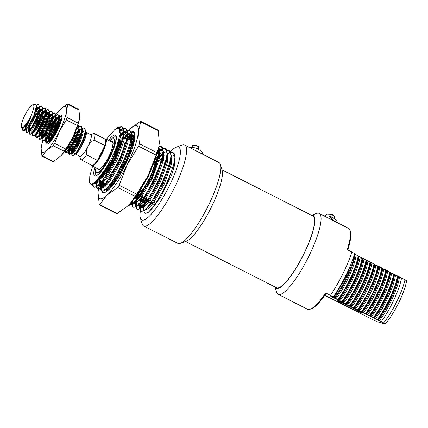 <?xml version="1.0" encoding="UTF-8"?>
<svg xmlns="http://www.w3.org/2000/svg" width="428" height="428" viewBox="0 0 428 428"><rect width="100%" height="100%" fill="white"/><g stroke="black" fill="none" stroke-linecap="round" stroke-linejoin="round"><path stroke-width="0.64" d="M122.435 169.119A18.142 4.077 -63.1 0 0 126.287 161.538M108.487 140.309A22.828 5.131 116.9 0 1 115.207 135.098A22.828 5.131 116.9 0 1 116.181 136.259A22.828 5.131 116.9 0 1 109.643 157.852A22.828 5.131 116.9 0 1 96.059 175.865A22.828 5.131 116.9 0 1 94.925 175.956A22.828 5.131 116.9 0 1 94.791 167.262M95.995 167.872A21.314 4.794 -63.1 0 0 96.198 174.929L96.728 175.196A21.314 4.794 -63.1 0 0 96.91 175.271A21.314 4.794 -63.1 0 0 97.124 175.314M116.363 137.447A21.314 4.794 -63.1 0 0 116.031 137.19A21.314 4.794 -63.1 0 0 115.849 137.115M154.208 161.854A16.628 3.74 116.9 0 1 153.952 168.402M147.007 183.452A16.628 3.74 116.9 0 1 139.175 191.493A16.628 3.74 116.9 0 1 139.154 191.482M92.625 166.16L89.784 176.031L89.607 182.323L90.961 183.938C94.353 184.259 99.564 178.77 106.599 167.471L94.181 183.607L91.196 184.682L89.816 183.013M140.427 210.731A40.815 9.175 -63.1 0 0 140.347 217.996A40.815 9.175 -63.1 0 0 142.091 220.078A40.815 9.175 -63.1 0 0 169.156 186.201A40.815 9.175 -63.1 0 0 178.358 147.018A40.815 9.175 -63.1 0 0 176.325 147.179A40.815 9.175 -63.1 0 0 170.291 151.747M170.06 151.988A40.815 9.175 -63.1 0 0 168.391 153.839M163.533 160.099A40.815 9.175 -63.1 0 0 161.955 162.383M165.647 162.694A45.352 10.192 116.9 0 1 167.947 159.344M176.325 147.179L182.055 145.14A45.352 10.192 116.9 0 1 184.313 144.958A45.352 10.192 116.9 0 1 184.703 145.113A45.352 10.192 116.9 0 1 173.672 189.331A45.352 10.192 116.9 0 1 144.017 226.139A45.352 10.192 116.9 0 1 143.621 225.979A45.352 10.192 116.9 0 1 142.08 223.828L140.347 217.996M184.703 145.113L218.847 162.463A45.352 10.192 116.9 0 1 220.388 164.62A45.352 10.192 116.9 0 1 207.398 207.51A45.352 10.192 116.9 0 1 180.418 243.302A45.352 10.192 116.9 0 1 178.16 243.484A45.352 10.192 116.9 0 1 177.77 243.329L143.621 225.979M220.388 164.62L222.121 170.446A40.815 9.175 116.9 0 1 210.426 209.051A40.815 9.175 116.9 0 1 186.148 241.264L180.418 243.302M116.705 128.298L118.738 126.902L121.632 126.64L122.124 126.891L123.81 131.444L123.125 137.26L115.298 159.189L103.212 179.851L97.193 186.276L94.23 187.293L93.475 186.94L92.352 184.586M117.898 127.908L121.868 126.779M121.317 126.511C132.279 127.795 101.559 191.337 93.737 187.041L93.475 186.94M120.252 130.438L121.584 129.507M123.419 128.609L125.26 128.512L126.062 128.892L127.747 133.445L127.063 139.261L119.241 161.19L107.155 181.857L101.131 188.277L98.172 189.294L97.413 188.941L96.321 186.833M93.732 187.041L92.817 184.409M120.728 130.722L122.199 129.679M123.537 128.994L125.811 128.785M125.26 128.512C136.216 129.796 105.502 193.338 97.68 189.042L97.413 188.941M96.273 186.314L96.83 181.226M120.589 135.901L123.211 133.29M123.815 132.766L125.522 131.508M127.362 130.61L129.197 130.513L130.005 130.893L131.685 135.446L131.005 141.261L123.178 163.191L111.093 183.858L105.069 190.278L102.11 191.295L101.356 190.941L100.259 188.834M97.675 189.042L96.765 186.565M96.749 185.987L97.557 180.439M121.054 136.179L123.125 134.066M123.82 133.434L126.137 131.685M127.474 130.995L129.748 130.786M129.197 130.513C140.159 131.797 109.44 195.339 101.618 191.049L101.356 190.941M100.216 188.315L100.874 182.751M101.152 181.59L101.286 181.076M124.537 137.891L127.153 135.291M127.758 134.772L129.465 133.509M131.3 132.61L133.45 132.643L135.045 135.719M101.613 191.043L100.708 188.566M100.687 187.988L101.645 181.841M125.067 138.105L127.063 136.067M127.758 135.435L130.075 133.686M131.412 132.996L133.632 132.766M128.764 139.582L131.091 137.292M134.52 136.029L131.696 136.783L133.402 135.51M131.701 137.436L134.959 135.173M131.674 142.727L134.686 139.608M158.654 147.537L158.087 155.022L150.265 176.951L138.18 197.618L132.862 203.493L128.892 204.932M158.879 146.622L160.719 146.526L161.522 146.906L163.207 151.459L162.522 157.274L154.701 179.204L142.61 199.865L136.591 206.291L133.627 207.307L132.873 206.954L131.781 204.846M158.858 146.558L159.264 149.458L158.579 155.273L150.758 177.203L138.672 197.864L132.648 204.29L129.689 205.306L128.935 204.953M158.991 147.007L161.265 146.793M160.719 146.526C171.676 147.81 140.956 211.352 133.135 207.056L132.873 206.954M131.733 204.327L131.872 201.604M157.408 152.491L158.67 151.298M159.264 149.816L161.351 149.602L162.624 150.217L159.221 150.827L162.442 148.757M162.817 148.623L164.657 148.527L165.459 148.907L167.145 153.459L166.46 159.275L158.638 181.204L146.553 201.872L140.528 208.292L137.57 209.308L136.816 208.955L135.719 206.847M133.135 207.056L132.225 204.579M132.209 204.001L132.525 200.807M157.087 153.577L158.585 152.079M159.163 151.549L162.533 149.179M162.934 149.008L165.208 148.8M164.657 148.527C175.614 149.811 144.899 213.353 137.078 209.057L136.816 208.955M135.671 206.328L135.762 201.395M135.724 204.397L136.329 200.764M136.607 199.603L138.185 194.392A19.651 4.419 116.9 0 1 137.645 193.788M157.836 158.43L162.608 153.304M163.999 152.395L163.159 152.828L164.24 151.988M166.76 150.624L168.595 150.528L169.402 150.907L171.082 155.46L170.403 161.276L162.576 183.205L150.49 203.872L144.471 210.292L141.508 211.309L140.753 210.961L139.656 208.848M137.072 209.057L136.163 206.58M136.147 206.002L137.099 199.855M137.441 198.571L138.677 194.644M157.472 159.762L162.522 154.08M163.1 153.55L164.951 152.079M166.872 151.009L169.146 150.8M168.595 150.528C179.557 151.812 148.837 215.354 141.015 211.063L140.753 210.956M139.614 208.329L140.09 203.6M140.55 201.604L142.128 196.393M161.773 160.43L163.929 157.916M167.942 154.396L167.102 154.829L168.177 153.989M170.697 152.625L172.538 152.534L173.34 152.908L175.025 157.461L174.34 163.277L166.519 185.206L154.428 205.873L148.409 212.293L145.445 213.31A33.256 7.474 116.9 0 1 145.162 213.198L143.599 210.849M141.01 211.058L140.106 208.58M140.09 208.003L141.042 201.856M141.384 200.571L142.62 196.645M161.41 161.763L163.769 158.9M167.043 155.551L168.006 154.738M172.538 152.534C183.494 153.812 152.775 217.354 144.953 213.064L144.691 212.962M155.177 159.269A19.651 4.419 116.9 0 1 155.824 159.286A19.651 4.419 116.9 0 1 155.99 159.355A19.651 4.419 116.9 0 1 156.702 160.452M156.819 161.928A19.651 4.419 116.9 0 1 143.364 190.941M141.411 192.996A19.651 4.419 116.9 0 1 138.362 194.462A19.651 4.419 116.9 0 1 138.191 194.398L139.886 195.259M106.599 167.471C110.627 160.623 113.939 153.738 116.534 146.825L120.145 134.071L119.016 128.063L114.923 129.433L106.353 139.223M143.76 208.837A45.352 10.192 116.9 0 1 145.531 203.182M146.092 201.577A45.352 10.192 116.9 0 1 146.446 200.588L146.59 198.662M154.599 204.728L151.763 203.289M150.661 202.728L147.216 200.978M146.724 200.727L146.446 200.588M154.749 161.452A17.232 3.873 -63.1 0 0 154.38 161.415M138.902 191.878A17.232 3.873 -63.1 0 0 139.432 192.3M143.535 209.618L144.209 204.766M144.487 203.605L146.001 198.367M144.926 213.053A33.256 7.474 116.9 0 1 143.84 210.71M143.76 209.715A33.256 7.474 116.9 0 1 144.279 204.686M144.509 203.578A33.256 7.474 116.9 0 1 144.627 203.065M143.92 198.078A40.815 9.175 -63.1 0 0 141.176 207.125M140.978 207.949A40.815 9.175 -63.1 0 0 140.491 210.373M164.224 163.539L165.181 162.34M165.978 161.393L167.958 159.28M171.045 156.782L171.863 156.316M175.015 157.006L175.057 163.624L171.687 174.849L160.548 197.49L148.575 212.17M118.738 126.902L115.993 128.689M119.145 128.138L120.814 131.353L120.247 137.827L113.04 158.157L101.88 177.31L96.974 182.761L93.368 184.131M120.263 130.567L122.697 130.026M123.778 130.62L124.19 139.828L116.978 160.158L105.818 179.311L100.912 184.762L97.354 186.159M96.931 185.854L96.241 183.27L96.327 181.739M120.685 135.211L122.783 133.45M123.815 132.782L126.64 132.027M127.721 132.621L128.127 141.829L120.921 162.159L109.761 181.317L104.855 186.769L101.292 188.16M100.869 187.855L100.179 185.271L100.307 183.387M100.446 182.419L100.762 180.809M124.099 137.72L126.725 135.451M127.758 134.783L130.577 134.028M131.658 134.627L132.07 143.829L124.858 164.159L113.698 183.318L108.792 188.769L105.234 190.16M104.122 187.33L104.245 185.388M104.389 184.425L104.635 183.109M128.352 139.416L130.663 137.458M108.059 189.331L108.188 187.389M131.583 142.123L134.606 139.458M113.035 184.96L114.174 181.242M131.615 148.666L132.744 147.253M153.834 162.806L148.5 176.165L137.34 195.323L132.808 200.454M159.237 148.634L159.644 157.841L152.438 178.171L141.277 197.324L136.371 202.776L132.814 204.167M132.391 203.867L131.717 201.791M157.552 151.994L158.681 151.159M163.175 150.635L163.587 159.842L156.375 180.172L145.22 199.325L140.309 204.777L136.751 206.173M136.329 205.868L135.639 203.284M135.906 200.432L137.618 193.825M156.215 159.467L157.365 158.087M158.146 157.21L162.624 153.16M167.118 152.636L167.525 161.843L160.318 182.173L149.158 201.331L144.252 206.783L140.689 208.174M140.266 207.869L139.635 204.012M139.844 202.439L140.962 197.741M160.152 161.468L161.308 160.088M162.084 159.211L164.026 157.226M171.056 154.642L171.468 163.844L164.256 184.174L153.096 203.332L148.19 208.784L144.632 210.175M144.209 209.87L143.519 207.286L143.642 205.403M143.787 204.44L144.899 199.748M164.095 163.469L165.245 162.094M166.027 161.212L167.963 159.227M116.534 146.825L112.056 157.654L100.896 176.812L94.77 183.152M120.113 129.711L121.953 129.582L123.312 130.925M123.81 131.444L123.205 139.325L115.993 159.655L104.833 178.813L98.296 185.388M97.038 185.773L96.311 185.629L95.257 182.74M120.83 133.707L123.301 132.027M123.81 131.803L125.891 131.589L127.25 132.926M127.747 133.445L127.143 141.326L119.936 161.656L108.776 180.814L102.239 187.389M100.976 187.774L100.248 187.63L99.194 184.543M99.232 183.756L99.778 180.311M123.639 136.709L127.239 134.028M127.747 133.804L129.834 133.59L131.193 134.927M131.642 136.81L131.086 143.327L123.874 163.656L112.714 182.815L106.176 189.39M104.919 189.775L104.191 189.631L105.176 190.134M103.218 187.887L103.137 186.544M103.175 185.757L103.672 182.51M127.581 138.709L131.177 136.034M131.69 135.804L133.771 135.59L135.023 136.709M107.449 190.888L107.075 188.545M131.519 140.716L134.895 138.148M111.483 186.854L112.468 182.997M131.284 147.339L133.504 144.718M158.467 148.404L158.767 148.939M159.221 150.822L158.66 157.338L151.453 177.668L140.293 196.827L133.755 203.396M132.493 203.787L131.771 203.642L130.984 202.653M157.959 150.49L158.756 150.041M161.64 149.72L162.71 150.94M163.164 152.823L162.603 159.339L155.391 179.669L144.231 198.827L137.693 205.403M136.436 205.788L135.708 205.643L134.654 202.556M134.692 201.77L135.355 197.806M155.337 158.831L157.895 155.92M158.595 155.209L162.699 152.042M163.202 151.817L163.769 151.624M167.102 154.824L166.54 161.34L159.334 181.67L148.174 200.828L141.636 207.403M140.373 207.789L139.651 207.644L138.597 204.846M138.629 203.771L139.293 199.806M139.977 197.244L140.496 195.569M159.168 160.971L161.838 157.921M162.533 157.21L164.17 155.722M167.145 153.818L167.712 153.631M171.04 156.825L170.483 163.341L163.271 183.671L152.111 202.829L145.574 209.404M144.316 209.79L143.589 209.645L142.535 206.558M142.572 205.772L144.434 197.57M166.476 159.216L168.108 157.723M171.082 155.819L171.649 155.631M173.458 155.722L174.528 156.948M174.982 158.831L174.421 165.342L171.687 174.849M275.086 287.001A40.815 9.175 -63.1 0 0 276.568 288.392A40.815 9.175 -63.1 0 0 303.634 254.516A40.815 9.175 -63.1 0 0 312.836 215.332A40.815 9.175 -63.1 0 0 311.509 215.3M311.445 215.268L316.533 213.46A45.352 10.192 116.9 0 1 318.79 213.278A45.352 10.192 116.9 0 1 319.181 213.433A45.352 10.192 116.9 0 1 308.149 257.645A45.352 10.192 116.9 0 1 278.494 294.453A45.352 10.192 116.9 0 1 278.104 294.298A45.352 10.192 116.9 0 1 276.558 292.142L275.022 286.969M354.545 254.104L354.748 254.205C352.661 266.227 342.4 287.787 334.279 298.022L330.801 296.427L333.177 296.995L330.437 295.352A45.352 10.192 -63.1 0 0 351.928 252.055L347.199 249.652A45.352 10.192 -63.1 0 0 350.141 230.531L350.489 231.698A44.442 9.988 116.9 0 1 347.766 249.941M350.141 230.531A45.352 10.192 -63.1 0 0 348.601 228.375L319.181 213.433M337.799 300.863A13.605 0.546 26.4 0 1 350.997 306.946A13.605 0.546 26.4 0 1 361.804 312.895A13.605 0.546 26.4 0 1 361.441 312.873A13.605 0.546 26.4 0 1 347.755 306.544A13.605 0.546 26.4 0 1 337.451 300.804A13.605 0.546 26.4 0 1 337.799 300.863M362.912 259.063A13.605 0.546 -153.6 0 0 359.921 257.79M278.104 294.298L307.518 309.241A45.352 10.192 -63.1 0 0 307.909 309.396A45.352 10.192 -63.1 0 0 310.172 309.214A45.352 10.192 -63.1 0 0 325.708 292.95L326.264 293.282A44.442 9.988 116.9 0 1 311.317 308.807L310.172 309.214M330.437 295.352L325.708 292.95M324.825 295.325L373.516 320.064L377.17 321.701L385.109 324.06L381.064 321.786C389.186 311.557 399.447 289.997 401.534 277.975L398.088 276.221C396.002 288.247 385.735 309.802 377.614 320.037L377.122 319.786C385.243 309.556 395.509 287.996 397.596 275.974L398.088 276.221M373.184 317.785C381.305 307.555 391.567 285.995 393.653 273.974L394.145 274.22C392.059 286.241 381.797 307.802 373.676 318.036L371.183 316.939C379.187 307.721 390.315 284.304 391.55 273.075L390.208 272.219C388.121 284.24 377.854 305.801 369.733 316.03L369.241 315.784C377.362 305.555 387.629 283.994 389.715 271.967L390.208 272.219M365.303 313.783C373.425 303.548 383.691 281.988 385.778 269.966L386.27 270.218C384.184 282.239 373.917 303.8 365.796 314.029L363.302 312.938C371.306 303.72 382.434 280.297 383.67 269.073L382.327 268.217C380.241 280.238 369.979 301.799 361.858 312.028L361.366 311.777C369.487 301.547 379.748 279.987 381.835 267.965L382.327 268.217M357.423 309.776C365.544 299.546 375.811 277.986 377.897 265.965L378.389 266.216C376.303 278.237 366.036 299.798 357.915 310.027L355.427 308.936C363.425 299.718 374.554 276.295 375.789 265.066L374.447 264.215C372.36 276.237 362.099 297.797 353.977 308.026L353.485 307.775C361.606 297.546 371.868 275.985 373.954 263.964L374.447 264.215M349.542 305.774C357.664 295.545 367.93 273.984 370.017 261.963L370.509 262.214C368.422 274.236 358.156 295.796 350.034 306.025L347.547 304.934C355.545 295.716 366.678 272.294 367.909 261.064L366.571 260.213C364.485 272.235 354.218 293.795 346.097 304.024L345.605 303.773C353.726 293.544 363.987 271.983 366.074 259.962L366.571 260.213M341.667 301.772C349.783 291.543 360.05 269.982 362.136 257.961L362.628 258.212C360.542 270.234 350.281 291.794 342.159 302.024L339.666 300.932C347.67 291.709 358.798 268.292 360.028 257.062L358.691 256.206C356.604 268.233 346.338 289.788 338.216 300.023L337.724 299.771C345.845 289.542 356.112 267.981 358.199 255.96L358.691 256.206M333.786 297.77L346.305 276.541L353.48 257.399M401.534 277.975L406.6 280.763A30.233 6.795 116.9 0 1 385.109 324.06M351.928 252.055L354.668 253.702A40.815 9.175 116.9 0 1 333.177 296.995M358.199 255.96L354.748 254.205M362.136 257.961L360.028 257.062M366.074 259.962L362.628 258.212M370.017 261.963L367.909 261.064M373.954 263.964L370.509 262.214M377.897 265.965L375.789 265.066M381.835 267.965L378.389 266.216M385.778 269.966L383.67 269.073M389.715 271.967L386.27 270.218M393.653 273.974L391.55 273.075M397.596 275.974L394.145 274.22M377.614 320.037L381.064 321.786M373.676 318.036L377.122 319.786M369.733 316.03L371.183 316.939M365.796 314.029L369.241 315.784M361.858 312.028L363.302 312.938M357.915 310.027L361.366 311.777M353.977 308.026L355.427 308.936M350.034 306.025L353.485 307.775M346.097 304.024L347.547 304.934M342.159 302.024L345.605 303.773M338.216 300.023L339.666 300.932M334.279 298.022L337.724 299.771M383.509 323.028A33.256 7.474 -63.1 0 0 405 279.735M331.786 296.925L332.016 296.652M379.064 320.947C387.067 311.728 398.195 288.306 399.426 277.077M378.079 320.444C386.083 311.226 397.211 287.803 398.441 276.579M375.126 318.946C383.124 309.722 394.252 286.305 395.488 275.076M374.142 318.443C382.14 309.225 393.268 285.802 394.504 274.573M370.199 316.442C378.202 307.224 389.33 283.801 390.561 272.572M367.245 314.938C375.249 305.72 386.377 282.303 387.608 271.074M366.261 314.441C374.259 305.223 385.393 281.801 386.623 270.571M362.318 312.44C370.322 303.222 381.45 279.8 382.685 268.57M359.365 310.937C367.368 301.719 378.496 278.296 379.727 267.072M358.38 310.439C366.384 301.216 377.512 277.799 378.743 266.569M354.443 308.433C362.441 299.215 373.569 275.798 374.805 264.568M351.484 306.935C359.488 297.717 370.616 274.295 371.846 263.065M350.5 306.432C358.504 297.214 369.632 273.797 370.862 262.567M346.562 304.431C354.561 295.213 365.689 271.796 366.924 260.566M343.604 302.933C351.607 293.715 362.735 270.293 363.971 259.063M342.619 302.43C350.623 293.212 361.751 269.79 362.987 258.566M338.682 300.429C346.685 291.211 357.813 267.789 359.044 256.565M335.729 298.931C343.727 289.708 354.855 266.291 356.091 255.061M334.739 298.428C342.742 289.21 353.87 265.788 355.106 254.558M104.796 138.945L104.855 138.923A15.119 3.397 116.9 0 1 105.609 138.859A15.119 3.397 116.9 0 1 105.743 138.913A15.119 3.397 116.9 0 1 102.062 153.652A15.119 3.397 116.9 0 1 92.175 165.92A15.119 3.397 116.9 0 1 92.047 165.871A15.119 3.397 116.9 0 1 91.533 165.149L91.517 165.09M79.608 156.156L80.459 159.029A14.664 3.296 -63.1 0 0 80.956 159.73L91.859 165.267A14.664 3.296 -63.1 0 0 91.983 165.315A14.664 3.296 -63.1 0 0 97.461 160.398L104.833 145.557A14.664 3.296 -63.1 0 0 105.138 139.116L94.24 133.579A14.664 3.296 -63.1 0 0 94.112 133.531A14.664 3.296 -63.1 0 0 93.384 133.59L90.559 134.595M75.446 154.043L79.892 156.3A12.091 2.718 -63.1 0 0 79.993 156.343A12.091 2.718 -63.1 0 0 88.013 146.306C86.809 149.03 86.328 151.886 86.563 154.861L97.461 160.398A14.664 3.296 -63.1 0 0 104.833 145.557L93.93 140.02A14.664 3.296 -63.1 0 0 94.24 133.579M79.613 149.105A12.091 2.718 -63.1 0 0 85.589 132.07A12.091 2.718 -63.1 0 0 85.488 132.027A12.091 2.718 -63.1 0 0 85.434 132.017M82.845 133.697A12.091 2.718 -63.1 0 0 80.485 136.794M79.244 138.779A12.091 2.718 -63.1 0 0 75.483 146.611M74.777 148.709A12.091 2.718 -63.1 0 0 74.638 153.631A12.091 2.718 -63.1 0 0 74.739 153.673A12.091 2.718 -63.1 0 0 75.173 153.679M80.956 159.73A14.664 3.296 -63.1 0 0 81.085 159.778A14.664 3.296 -63.1 0 0 86.563 154.861M82.224 128.4L84.086 127.929C85.028 128.518 85.316 129.952 84.963 132.231L84.134 135.837L82.128 141.427C81.095 144.054 78.559 148.81 77.629 150.191C76.093 152.871 73.568 155.583 73.07 155.653L72.289 155.69L71.743 154.267L71.909 152.673M72.107 151.737L80.774 134.44M81.497 133.541L83.604 131.428M85.53 130.652L86.365 133.327C85.557 138.137 83.182 143.605 79.234 149.736L78.099 150.308L81.914 143.064L85.284 133.001L85.53 130.561L85.349 134.724L82.492 143.455L79.234 149.736M33.224 104.801A12.696 2.852 -63.1 0 0 32.592 104.849A12.696 2.852 -63.1 0 0 25.038 114.87A12.696 2.852 -63.1 0 0 21.4 126.881A12.696 2.852 -63.1 0 0 21.94 127.528A12.696 2.852 -63.1 0 0 30.361 116.988A12.696 2.852 -63.1 0 0 33.224 104.801M28.441 125.939A15.119 3.397 116.9 0 1 23.588 130.743L24.578 130.626L28.441 125.939L33.908 115.373L36.284 106.203L35.299 104.084L32.592 104.849M21.4 126.881L22.17 128.047C24.343 127.688 27.253 123.97 30.912 116.887C28.178 124.131 25.739 128.748 23.588 130.743M23.171 130.824L23.182 127.769M36.246 105.545L38.472 104.769M22.941 130.765L22.502 129.572L22.679 127.999M36.166 105.111L38.124 104.576L38.686 104.849L39.563 107.214L39.317 109.654L35.947 119.717L30.639 129.203L27.857 132.295L26.745 132.68L26.226 132.429L25.782 131.241L26.065 129.181M78.945 126.736L80.806 126.26L81.368 126.533L82.246 128.892L81.999 131.337L78.629 141.401L73.322 150.886L70.54 153.973L69.427 154.364L68.903 154.112L68.464 152.924L68.748 150.865M69.133 154.171L69.427 150.03M69.844 148.709L73.653 140.266L76.644 135.318M77.596 133.959L79.683 131.31M80.806 126.26C81.775 126.795 82.069 128.245 81.678 130.599C81.053 134.023 79.897 137.554 78.217 141.197L75.799 146.044L72.744 150.907C71.085 153.176 69.839 154.257 69.015 154.155L68.903 154.112M69.02 149.827L77.184 133.75M77.992 132.664L80.887 129.433M77.992 124.816L78.961 127.228L78.715 129.668L75.344 139.731L70.037 149.217L67.255 152.309L66.142 152.694L65.623 152.443L65.233 150.463M65.848 152.502L65.837 149.586M76.398 129.641L78.543 127.523L78.185 127.207M77.971 124.88L78.094 130.492L74.504 140.464L69.411 149.313L65.623 152.443M76.617 128.737L77.607 127.763M55.961 115.057L57.823 114.586L58.385 114.859L59.262 117.219L59.016 119.658L55.645 129.721L50.338 139.212L47.556 142.299L46.443 142.69L45.924 142.438L45.48 141.245L45.764 139.191M46.149 142.497L46.449 138.356M46.861 137.03L50.67 128.593L53.666 123.644M54.613 122.285L58.845 117.518L58.486 117.202L59.305 117.62L59.904 121.798L57.047 130.529L52.51 138.763L49.199 141.796L48.776 141.165M59.262 117.197L61.45 116.443M57.823 114.586C59.706 116.127 58.845 121.097 55.239 129.507L50.023 138.87C48.214 141.347 46.887 142.551 46.031 142.481L45.924 142.438M46.037 138.148L54.201 122.071M55.014 120.99L58.829 117.005L57.111 118.24L58.845 117.513M59.241 116.726L61.108 116.256L61.894 117.101M52.676 113.393L54.538 112.917L55.1 113.19L55.982 115.549L55.731 117.994L52.366 128.058L47.059 137.543L44.277 140.63L43.158 141.021L42.64 140.769L42.201 139.582L42.185 137.463M42.87 140.828L43.164 136.687M43.581 135.36L47.39 126.923L50.381 121.98M51.333 120.616L55.56 115.849L55.201 115.533L56.02 115.951L56.619 120.129L53.762 128.86L49.231 137.094L45.914 140.127L45.496 139.496M55.982 115.528L58.171 114.774M54.538 112.917C55.49 113.062 55.881 115.753 55.324 117.786C54.886 120.439 53.693 123.954 51.735 128.325L46.641 137.345C45.662 138.875 43.207 141.352 42.752 140.812L42.64 140.769M42.752 136.484L50.921 120.407M52.446 118.417L55.549 115.335L53.832 116.571L55.56 115.844M49.391 111.724L51.258 111.248L51.82 111.521L52.698 113.885L52.451 116.325L49.081 126.388L43.774 135.874L40.992 138.966L39.879 139.351L39.355 139.1L38.905 136.58M39.456 136.805L39.879 135.023M40.296 133.697L44.105 125.254L47.096 120.311M48.048 118.947L52.275 114.18L51.916 113.864L52.74 114.281L53.34 118.465L50.477 127.191L45.946 135.425L42.634 138.458L42.212 137.832M52.698 113.859L54.886 113.11M51.258 111.248C53.142 111.43 52.205 119.102 48.589 126.367C46.903 130.048 45.138 133.183 43.287 135.772C42.265 137.292 40.066 139.598 39.467 139.143L39.355 139.1M39.055 136.559L39.199 135.858M39.467 134.815L47.636 118.738M48.444 117.657L52.264 113.666L50.547 114.902L52.275 114.174M46.112 110.055L47.973 109.584L48.535 109.852L49.413 112.216L49.167 114.656L45.796 124.719L40.489 134.205L37.707 137.297L36.594 137.682L36.075 137.436L35.631 136.243L35.754 134.981M36.3 137.495L36.177 135.136M36.369 134.221L36.599 133.354M37.011 132.027L40.821 123.59L43.811 118.642M44.763 117.277L48.99 112.516M49.413 112.195L51.601 111.441M47.973 109.584C50.044 110.354 48.813 116.946 45.4 124.489C43.758 128.154 41.939 131.396 39.932 134.205L38.135 136.355C37.043 137.345 36.391 137.72 36.182 137.474L36.075 137.436M36.187 133.145L44.357 117.069M45.165 115.988L48.979 112.002L47.262 113.233L48.995 112.505L48.637 112.2L49.455 112.618L50.055 116.796L47.198 125.527L42.661 133.755L39.349 136.789L38.927 136.163M42.827 108.386L44.689 107.915L45.25 108.188L46.133 110.547L45.882 112.987L42.516 123.05L37.204 132.541L34.427 135.628L33.309 136.018L32.79 135.767L32.351 134.574L32.335 132.461M33.084 132.552L33.314 131.685M33.732 130.358L37.541 121.921L40.532 116.972M41.484 115.614L45.71 110.847L43.982 111.569L45.7 110.333L41.88 114.319M46.128 110.526L48.321 109.771M44.689 107.915C45.694 108.562 45.951 110.183 45.475 112.778C45.084 115.121 43.624 119.573 42.222 122.574C38.097 131.166 34.989 135.58 32.903 135.81L32.79 135.767M32.903 131.476L41.072 115.4M39.542 106.722L41.409 106.246L41.971 106.519L42.848 108.878L42.602 111.323L39.232 121.386L33.924 130.872L31.142 133.959L30.03 134.349L29.505 134.098L29.067 132.905L29.35 130.85M29.735 134.157L29.607 131.803M29.805 130.882L30.03 130.016M38.199 113.944L42.425 109.177L42.067 108.862L42.891 109.279L43.49 113.457L40.628 122.189L36.096 130.422L32.785 133.456L31.87 133.006M42.848 108.856L45.036 108.102M41.409 106.246C42.388 106.781 42.65 108.391 42.195 111.087L40.735 116.405L38.857 121.097C35.685 128.25 31.116 134.713 29.618 134.141L29.505 134.098M38.595 112.65L42.415 108.664L40.697 109.9L42.425 109.172M26.45 132.487L26.52 129.213M35.133 111.976L39.146 107.508L38.788 107.193L39.606 107.61L40.205 111.794L37.348 120.519L32.812 128.753L29.5 131.787L29.077 131.161M39.563 107.187L41.751 106.438M38.124 104.576C39.125 105.192 39.387 106.797 38.916 109.386C38.365 112.329 37.268 115.63 35.636 119.289C34.277 122.488 31.421 127.512 30.233 128.994C28.462 131.423 27.162 132.584 26.333 132.471L26.226 132.429M27.317 125.265L29.896 119.631M35.508 110.734L39.13 106.995L37.413 108.231L39.146 107.503M84.086 127.929L84.648 128.202L85.53 130.561M73.07 155.653A15.119 3.397 -63.1 0 0 73.835 155.204A15.119 3.397 -63.1 0 0 78.099 150.308M85.755 131.487A12.696 2.852 116.9 0 1 86.242 131.979M86.403 132.99A12.696 2.852 116.9 0 1 82.657 144.145A12.696 2.852 116.9 0 1 75.858 153.748L73.835 155.204M93.93 140.02C91.437 141.593 89.463 143.69 88.013 146.306A12.091 2.718 -63.1 0 0 90.843 134.74L86.397 132.477M36.257 106.979L36.102 109.707L33.245 118.438L28.708 126.667L25.589 129.716M24.979 129.112L25.616 125.463M36.096 108.204L38.788 107.193M39.499 108.402L39.387 111.376L36.524 120.102L31.993 128.336L28.869 131.38M28.43 131.203L28.767 127.549L32.448 119.241L38.691 110.488M39.258 109.975L42.067 108.862M42.784 110.071L42.666 113.04L39.809 121.771L35.278 130.005L32.154 133.049M31.715 132.873L31.816 130.059M32.731 127.244L35.727 120.905L41.976 112.157M42.538 111.638L45.218 110.472L45.71 110.836M46.063 111.74L45.951 114.709L43.094 123.441L38.557 131.674L35.438 134.718M36.016 128.914L39.012 122.574L45.261 113.827M45.823 113.308L48.637 112.2M49.348 113.409L49.236 116.379L46.374 125.11L41.842 133.338L38.718 136.388M39.296 130.583L42.297 124.243L48.541 115.496M49.108 114.977L51.916 113.864M52.633 115.073L52.516 118.048L49.659 126.774L45.127 135.007L42.003 138.051M41.564 137.875L41.666 135.061M47.187 123.178L51.825 117.16M52.387 116.646L55.201 115.533M55.918 116.742L55.8 119.712L52.944 128.443L48.407 136.676L45.288 139.721M44.844 139.544L45.181 135.89L48.862 127.576L55.11 118.829M55.988 118.053L58.486 117.202M59.198 118.412L59.085 121.381L56.223 130.112L51.692 138.346L48.567 141.39M48.129 141.213L48.466 137.559L52.146 129.245L58.39 120.498M58.957 119.979L61.702 118.84M51.467 140.277L55.426 130.915L60.407 123.526M74.226 134.451L72.642 138.453L68.106 146.681L66.319 148.864M78.896 128.421L78.784 131.391L75.922 140.117L71.39 148.35L68.266 151.394M67.827 151.218L68.164 147.564L70.288 142.273M72.38 138.303L73.45 136.521M75.467 133.573L78.089 130.503M78.656 129.989L79.769 129.176M71.267 153.021L72.182 153.47L75.494 150.437L80.031 142.203L82.888 133.472L82.288 129.293L81.823 129.186M82.181 130.085L82.064 133.054L79.207 141.786L74.675 150.019L71.551 153.064M71.112 152.887L71.449 149.233L75.125 140.919L76.735 138.191M78.752 135.243L81.374 132.172M81.941 131.653L83.053 130.845M85.466 131.754L85.547 132.675M30.912 116.887L26.247 125.42L22.935 128.453L22.561 128.031M36.321 105.946L36.92 110.124L34.063 118.856L29.532 127.084L26.215 130.117L25.792 129.491M25.958 127.635L27.713 122.563M35.781 109.691L37.413 108.231M29.061 130.503L30.27 125.993M34.877 116.924L38.231 112.291M38.9 111.531L40.697 109.9M33.55 127.662L36.551 121.322L41.511 113.96M42.185 113.201L43.982 111.569M45.352 110.531L46.171 110.948L46.77 115.127L43.913 123.858L39.381 132.092L36.064 135.125L35.155 134.67M36.835 129.331L39.831 122.991L44.796 115.624M45.47 114.87L47.262 113.233M38.911 135.505L39.435 132.974L43.116 124.66L48.08 117.293M48.749 116.539L50.547 114.902M42.19 137.174L42.72 134.638L46.401 126.33L51.36 118.963M52.034 118.203L53.832 116.571M45.475 138.843L46.005 136.307L49.68 127.993L54.645 120.632M55.865 119.31L57.111 118.24M48.76 140.512L49.969 136.002M54.575 126.934L57.93 122.301M58.599 121.541L61.627 119.257M53.142 137.96L56.25 131.332L59.273 126.479M76.457 129.149L73.461 138.87L68.929 147.098L65.521 150.1M79.003 127.624L79.603 131.808L76.746 140.534L72.209 148.767L68.897 151.801L68.475 151.175M68.459 150.517L68.988 147.981L72.664 139.672L77.629 132.306M78.297 131.546L79.79 130.144M72.086 153.433L71.76 152.839M71.738 152.186L72.268 149.65L75.949 141.336L80.908 133.975M81.582 133.215L83.075 131.808M85.568 130.963L86.365 133.327M185.501 241.494L276.488 287.712A40.211 9.036 -63.1 0 0 276.836 287.851A40.211 9.036 -63.1 0 0 303.131 255.216A40.211 9.036 -63.1 0 0 312.916 216.012L221.929 169.793M116.352 138.495A21.314 4.794 -63.1 0 0 115.507 136.923A21.314 4.794 -63.1 0 0 115.325 136.853A21.314 4.794 -63.1 0 0 109.691 140.919M96.198 174.929A21.314 4.794 -63.1 0 0 96.386 175.004A21.314 4.794 -63.1 0 0 97.969 174.683M96.209 167.985A18.896 4.248 -63.1 0 0 96.771 172.505L97.295 172.773A18.896 4.248 -63.1 0 0 97.461 172.837A18.896 4.248 -63.1 0 0 109.365 158.387M96.771 172.505A18.896 4.248 -63.1 0 0 96.931 172.57A18.896 4.248 -63.1 0 0 109.29 157.237A18.896 4.248 -63.1 0 0 113.885 138.811A18.896 4.248 -63.1 0 0 113.725 138.747A18.896 4.248 -63.1 0 0 109.905 141.026M101.987 181.424A24.487 5.505 -63.1 0 0 102.078 181.456A24.487 5.505 -63.1 0 0 118.096 161.581A24.487 5.505 -63.1 0 0 124.05 137.704L123.537 137.441L124.05 137.704M109.91 157.311A18.896 4.248 -63.1 0 0 114.41 139.079L113.885 138.811M334.701 221.313A12.091 7.153 -162.8 0 0 332.679 220.072L329.341 216.113L323.787 215.771M332.679 220.072A12.091 7.153 -162.8 0 0 329.865 218.858M331.775 216.969L332.454 214.765L331.78 214.262L327.035 214.048L326.072 214.476L325.697 215.68M332.272 214.385C333.947 215.482 334.616 216.648 334.279 217.884A4.537 2.68 -162.8 0 0 334.231 216.734A4.537 2.68 -162.8 0 0 332.454 214.765L331.78 214.262M326.19 214.294L326.072 214.476A4.537 2.68 -162.8 0 0 325.612 215.204L326.19 214.294M202.712 154.267L202.219 152.213L201.219 153.32M192.557 145.734L191.856 147.312M198.629 149.319L198.421 146.686L197.565 148.773M198.421 146.686L198.234 146.617A4.537 2.68 -162.8 0 0 195.243 145.424A4.537 2.68 -162.8 0 0 192.37 145.659M115.244 179.985A18.142 4.077 -63.1 0 0 119.011 176.347M130.107 154.508A18.142 4.077 -63.1 0 0 130.824 149.324M99.317 204.9L106.963 195.163A40.815 9.175 116.9 0 1 100.066 198.726A40.815 9.175 116.9 0 1 98.028 192.509L99.291 204.889L116.609 213.684M158.365 130.695L140.149 121.579L129.438 129.235A40.815 9.175 116.9 0 1 138.367 131.888A40.815 9.175 116.9 0 1 127.132 164.85A40.815 9.175 116.9 0 1 106.963 195.163L117.673 187.501L119.166 185.26L127.132 164.85L138.554 146.199L139.389 143.76L138.367 131.888L140.801 121.386L158.119 130.182L159.382 142.561L158.831 146.681L156.108 155.118L148.147 175.528L136.725 194.178L129.93 203.835L127.972 205.836L117.261 213.492L116.63 213.695L116.603 213.294M131.102 132.108A34.015 7.645 116.9 0 1 133.311 131.754A34.015 7.645 116.9 0 1 134.761 133.488A34.015 7.645 116.9 0 1 125.013 165.663A34.015 7.645 116.9 0 1 104.78 192.504A34.015 7.645 116.9 0 1 103.089 192.637A34.015 7.645 116.9 0 1 101.709 191.123M133.985 133.878L134.772 134.429M114.313 183.291L115.084 180.964M108.707 189.786L109.07 186.383M131.701 143.048L134.553 140.325M109.777 188.727L110.585 184.522M131.674 144.669L134.199 142.016M105.85 183.869A30.987 6.966 -63.1 0 0 105.539 186.159M105.753 189.748A30.987 6.966 -63.1 0 0 106.791 191.161A30.987 6.966 -63.1 0 0 106.984 191.246M129.074 139.705L131.011 138.009M131.701 137.506L135.039 136.206M106.802 191.166L105.877 189.647M105.967 185.747L106.267 184.131M130.139 140.133L130.791 139.523M131.69 138.752L135.013 136.832M101.687 191.065A34.015 7.645 116.9 0 1 101.361 188.106M101.393 187.443A34.015 7.645 116.9 0 1 102.362 181.686M125.516 136.858A34.015 7.645 116.9 0 1 127.169 135.114M127.753 134.553A34.015 7.645 116.9 0 1 128.962 133.499M126.19 138.554L126.779 137.928M127.737 136.981L129.871 135.189M102.827 191.337L102.971 191.803L102.677 191.348M102.212 186.71L103.009 182.087M104.202 182.836L103.453 185.463M103.212 186.469L102.907 188.036M129.438 129.235L128.239 130.422A40.815 9.175 -63.1 0 1 129.438 129.235M98.456 189.074A40.815 9.175 116.9 0 1 98.713 187.715L98.445 189.074M98.397 189.342L98.028 192.509A40.815 9.175 116.9 0 1 98.413 189.342M98.713 187.715A40.815 9.175 116.9 0 1 99.553 184.184M99.852 183.088A40.815 9.175 116.9 0 1 100.564 180.707M127.148 131.599A40.815 9.175 -63.1 0 0 123.312 136.286M158.831 146.681L158.692 147.36A40.815 9.175 116.9 0 1 148.147 175.528A40.815 9.175 116.9 0 1 130.096 203.653L129.93 203.835M102.971 191.803L102.704 191.348M102.346 188.218L102.431 187.213M102.543 186.394L103.405 182.339M127.228 138.41L131.187 134.847M131.653 134.531L133.087 133.755M106.283 190.219L106.374 189.213M131.605 139.956L135.007 136.933M111.023 187.384L112.195 183.243M131.38 146.841L133.713 143.974M126.324 138.608L126.736 138.158M127.731 137.137L130.203 134.954M106.593 185.11L106.759 184.441M131.669 139.143L133.429 137.527M110.29 188.192L111.419 183.885M131.562 145.729L134.007 142.829M41.981 156.209L46.775 150.26A25.701 5.778 116.9 0 1 42.431 152.507A25.701 5.778 116.9 0 1 41.147 148.591L41.955 156.199L52.869 161.747M79.116 109.996L67.308 104.138L60.926 108.755A25.701 5.778 116.9 0 1 66.549 110.424A25.701 5.778 116.9 0 1 59.476 131.177A25.701 5.778 116.9 0 1 46.775 150.26L53.158 145.643L54.65 143.401L59.476 131.177L66.281 119.968L67.116 117.523L66.549 110.424L67.961 103.94L78.875 109.488L79.683 117.095L79.335 119.685L77.431 125.629L72.605 137.848L65.794 149.062L61.134 155.674L53.521 161.549L52.895 161.757L52.863 161.356M59.059 115.742A16.253 3.654 116.9 0 1 61.07 114.966A16.253 3.654 116.9 0 1 61.76 115.79A16.253 3.654 116.9 0 1 57.106 131.161A16.253 3.654 116.9 0 1 47.438 143.99A16.253 3.654 116.9 0 1 46.631 144.054A16.253 3.654 116.9 0 1 45.807 142.358M53.029 138.126L56.207 131.316L59.358 126.271M61.653 119.123L61.161 119.321A13.225 2.975 -63.1 0 0 59.107 121.231M57.721 123.002A13.225 2.975 -63.1 0 0 51.895 133.707L57.197 124.602M58.855 122.499L61.45 120.054M51.012 127.036A16.253 3.654 116.9 0 1 54.49 121.151M55.282 120.011A16.253 3.654 116.9 0 1 58.764 115.988M50.376 131.123L52.179 127.341M55.228 122.199L55.774 121.392M61.161 119.321L58.85 120.498M58.283 120.958L52.483 127.79M50.456 139.047L49.584 142.417L49.669 140.1M49.932 138.998L51.895 133.707M41.58 145.574L41.147 148.591A25.701 5.778 116.9 0 1 41.58 145.574A25.701 5.778 116.9 0 1 42.837 140.871M43.865 137.88A25.701 5.778 116.9 0 1 46.368 131.771M60.926 108.755A25.701 5.778 -63.1 0 0 59.588 110.13A25.701 5.778 -63.1 0 0 55.929 114.752M54.57 116.737A25.701 5.778 -63.1 0 0 49.707 124.955M79.335 119.685L79.25 120.113A25.701 5.778 116.9 0 1 72.605 137.848A25.701 5.778 116.9 0 1 61.241 155.562A25.701 5.778 116.9 0 1 60.963 155.862M50.135 141.855L51.526 137.458M53.158 133.739L54.5 131.096M56.657 127.357L61.134 121.258M51.119 137.244L56.245 127.148M58.545 123.751L61.375 120.354M118.486 141.197A21.314 4.794 116.9 0 1 102.977 173.308M98.376 179.498A24.487 5.505 -63.1 0 0 114.388 159.077A24.487 5.505 -63.1 0 0 120.097 135.692L119.899 135.596A24.487 5.505 116.9 0 1 114.383 158.424A24.487 5.505 116.9 0 1 98.493 179.359M119.706 136.586A23.882 5.366 116.9 0 1 113.843 157.873A23.882 5.366 116.9 0 1 99.558 178.048M118.904 139.79A21.619 4.858 116.9 0 1 113.334 157.75A21.619 4.858 116.9 0 1 101.827 174.988M97.616 168.696A15.724 3.536 -63.1 0 0 98.344 169.729A15.724 3.536 -63.1 0 0 108.771 156.68A15.724 3.536 -63.1 0 0 112.313 141.588A15.724 3.536 -63.1 0 0 111.312 141.743M112.569 142.396A15.119 3.397 -63.1 0 1 112.703 142.449C113.286 140.662 113.415 148.457 108.6 156.99C104.764 165.31 98.82 170.724 99.039 169.418L99.007 169.402A15.119 3.397 -63.1 0 0 99.023 169.413L92.047 165.871M109.52 184.992L107.476 184.891A25.091 5.639 -63.1 0 0 107.792 185.03A25.091 5.639 -63.1 0 0 109.894 184.522M101.254 175.796A21.619 4.858 -63.1 0 0 113.538 158.007A21.619 4.858 -63.1 0 0 119.059 139.218M111.467 183.355A25.091 5.639 -63.1 0 0 125.029 162.988A25.091 5.639 -63.1 0 0 131.31 142.128M130.626 140.432A25.091 5.639 -63.1 0 0 130.203 140.159L127.528 139.089M109.322 184.821A24.487 5.505 -63.1 0 0 109.734 184.725M110.836 184.195A24.487 5.505 -63.1 0 0 125.302 163.576A24.487 5.505 -63.1 0 0 131.343 141.925M200.224 152.999A12.091 7.153 -162.8 0 0 195.387 150.544M99.708 204.573L117.261 213.492M139.389 143.76L156.942 152.678M135.227 196.42L117.673 187.501M119.166 185.26L136.725 194.178M156.108 155.118L138.554 146.199M42.377 155.888L53.521 161.549M67.116 117.523L78.26 123.189M64.302 151.309L53.158 145.643M54.65 143.401L65.794 149.062M77.431 125.629L66.281 119.968M133.45 132.643L133.943 132.894M131.054 148.382L132.182 148.955L131.054 148.382M155.99 159.355L156.889 159.81M157.381 160.061L158.938 160.853M161.324 162.062L162.881 162.854M165.261 164.063L168.712 165.818M169.204 166.064L172.65 167.819M173.142 168.07L173.875 168.439M140.379 195.51L141.026 195.837M142.01 196.334L143.824 197.26M144.322 197.511L147.767 199.261M148.259 199.512L151.705 201.262M152.844 201.839L155.648 203.263M114.624 180.728L115.747 181.301L114.624 180.728M98.317 179.567L101.49 181.178L98.317 179.567M89.661 182.494L89.869 183.195M96.241 183.27L96.257 185.8M123.815 132.712L124.842 131.974M100.179 185.271L100.195 187.801M127.753 134.713L128.78 133.975M131.696 136.714L132.723 135.976M131.701 201.278L131.717 203.814M158.242 151.464L158.686 151.148M159.227 150.758L160.297 149.982M162.185 153.465L162.624 153.149M163.164 152.759L163.951 152.191M139.582 205.285L139.598 207.815M167.107 154.759L167.888 154.192M143.519 207.286L143.535 209.816M116.753 128.122L115.555 128.983M115.234 129.213L114.923 129.433M96.311 185.629L97.295 186.126M100.248 187.63L101.238 188.133M131.771 203.642L132.755 204.14M135.708 205.643L136.692 206.141M139.651 207.644L140.635 208.147M119.289 128.202L119.016 128.063M94.181 183.607L95.31 182.793M97.193 186.276L99.248 184.794M101.131 188.277L103.185 186.795M131.685 135.446L131.701 137.982M105.069 190.278L107.128 188.796M159.264 149.458L159.28 151.988M132.648 204.29L134.708 202.808M163.207 151.459L163.223 153.989M136.591 206.291L138.645 204.809M167.145 153.459L167.161 155.995M140.528 208.292L142.588 206.81M171.082 155.46L171.104 157.996M144.471 210.292L146.526 208.811M175.025 157.461L175.041 159.997M148.409 212.293L148.751 212.047M75.039 153.839L74.638 153.631M142.401 191.45L141.106 190.792M61.669 116.523L61.258 116.314M156.455 164.678L155.99 164.443M155.498 164.191L154.802 163.838M113.04 142.62L105.743 138.913M86.328 132.445L85.589 132.07M24.578 130.626L26.295 129.39M39.563 107.214L39.579 109.327M27.857 132.295L29.58 131.059M42.848 108.878L42.864 110.996M31.142 133.959L32.86 132.723M46.133 110.547L46.144 112.66M34.427 135.628L36.145 134.392M49.413 112.216L49.429 114.329M37.707 137.297L39.43 136.061M52.698 113.885L52.714 115.999M40.992 138.966L42.709 137.73M55.982 115.549L55.998 117.668M44.277 140.63L45.994 139.394M59.262 117.219L59.278 119.332M47.556 142.299L49.279 141.063M78.961 127.228L78.977 129.342M67.255 152.309L68.978 151.073M82.246 128.892L82.262 131.011M70.54 153.973L72.257 152.737M36.294 107.658L36.284 106.203M22.021 127.999L22.839 128.416M25.305 129.668L26.124 130.085M28.585 131.337L29.409 131.754M38.434 136.339L39.258 136.757M41.719 138.009L42.538 138.426M45.004 139.678L45.823 140.09M48.284 141.342L49.108 141.759M67.982 151.351L68.806 151.769M22.491 128.047L22.502 129.572M25.766 129.122L25.782 131.241M29.05 130.791L29.067 132.905M35.626 134.911L35.631 136.243M45.464 139.132L45.48 141.245M65.179 150.544L65.179 151.255M68.448 150.806L68.464 152.924M71.733 152.475L71.743 154.267M101.971 181.44L105.197 183.462M105.657 183.751L107.476 184.891M124.002 137.677L126.629 138.731M110.659 184.42L113.072 182.414L118.347 175.785L124.96 164.315L129.192 154.487L131.476 146.29L131.407 141.513M130.631 140.4L130.203 140.159M116.031 137.19L115.507 136.923M329.474 216.151L334.819 218.762L338.366 223.175M325.467 215.68L325.612 215.204M334.156 218.28L334.279 217.884M202.219 152.213L200.267 150.389L195.543 147.997L192.798 147.403L189.192 147.398M198.357 146.44L195.371 145.204L192.466 145.483"/></g></svg>
